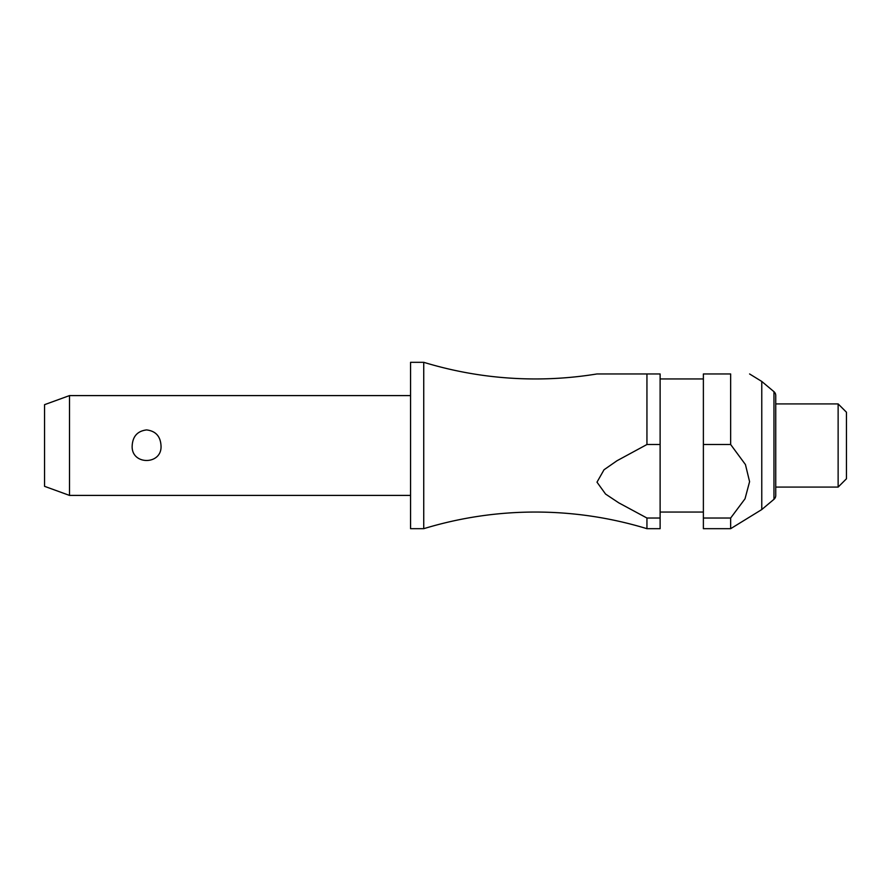 <?xml version="1.0" encoding="UTF-8"?>
<svg xmlns="http://www.w3.org/2000/svg" width="891" height="891" viewBox="0 0 891 891"><rect width="100%" height="100%" fill="white"/><g stroke="black" fill="none" stroke-linecap="round" stroke-linejoin="round"><path stroke-width="1.34" d="M646.944 528.686L660.12 528.686L660.12 518.027L646.944 518.027L646.944 528.686C610.569 517.626 573.358 512.08 535.335 512.047C497.312 512.08 460.112 517.626 423.737 528.686L423.737 362.314C460.112 373.374 497.312 378.92 535.335 378.953C556.006 378.953 576.544 377.283 596.937 373.964L646.944 373.964L596.937 373.964M69.509 395.593L69.509 495.407L44.55 486.33L44.55 404.67L69.509 395.593L410.562 395.593M132.191 445.5C132.815 436.211 137.615 431.01 146.603 429.919C155.591 431.01 160.391 436.211 161.004 445.5C162.496 465.47 130.71 465.47 132.191 445.5M423.737 528.686L410.562 528.686L410.562 362.314L423.737 362.314M773.956 499.316L773.956 391.684A4.99 4.99 0 0 1 775.738 395.504L775.738 495.496A4.99 4.99 0 0 1 773.956 499.316L761.772 509.552L761.772 381.448L749.598 373.964M730.653 373.964C756.181 373.964 756.181 373.964 730.653 373.964C756.181 373.964 756.181 373.964 730.653 373.964L703.378 373.964L703.378 444.509L730.653 444.509L730.653 373.964M730.653 444.509L745.444 464.579L749.587 481.663L745.021 498.804L730.653 518.027L703.378 518.027L703.378 444.509M838.13 403.913L846.45 412.221L846.45 478.779L838.13 487.087L838.13 403.913L775.738 403.913M646.944 518.027L618.699 502.802L605.568 494.06L596.992 482.165L604.031 469.757L616.973 460.758L646.944 444.509L660.12 444.509L660.12 518.027M660.12 444.509L660.12 373.964L646.944 373.964L646.944 444.509M761.772 509.552L730.653 528.686L703.378 528.686L703.378 518.027M730.653 528.686L730.653 518.027M703.378 378.953L660.12 378.953M773.956 391.684L761.772 381.448M838.13 487.087L775.738 487.087M703.378 512.047L660.12 512.047M410.562 495.407L69.509 495.407"/></g></svg>
